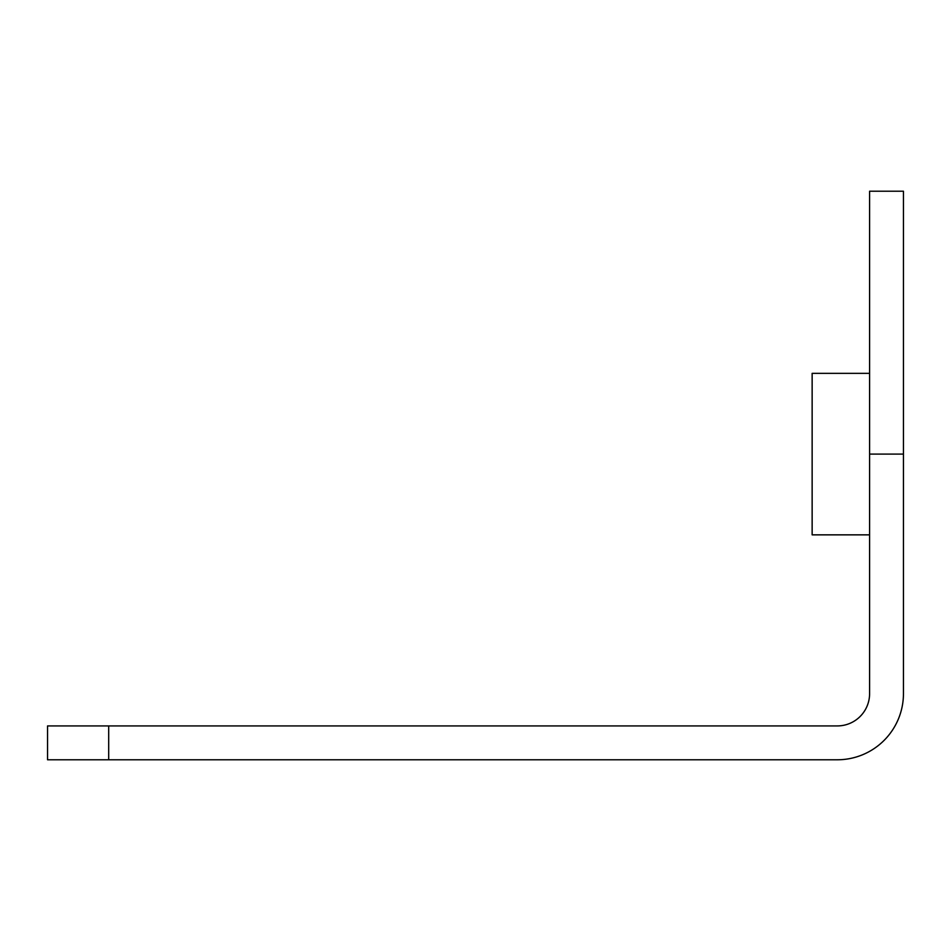<?xml version="1.0" encoding="UTF-8"?>
<svg xmlns="http://www.w3.org/2000/svg" width="951" height="951" viewBox="0 0 951 951"><rect width="100%" height="100%" fill="white"/><g stroke="black" fill="none" stroke-linecap="round" stroke-linejoin="round"><path stroke-width="1.43" d="M108.687 725.922L837.308 725.922A32.275 32.275 0 0 0 869.594 693.648L869.594 191.222L903.45 191.222L903.45 693.648A66.142 66.142 0 0 1 837.308 759.778L47.55 759.778L47.55 725.922L108.687 725.922L108.687 759.778M869.594 534.854L812.142 534.854L812.142 373.351L869.594 373.351M869.594 454.102L903.45 454.102"/></g></svg>
